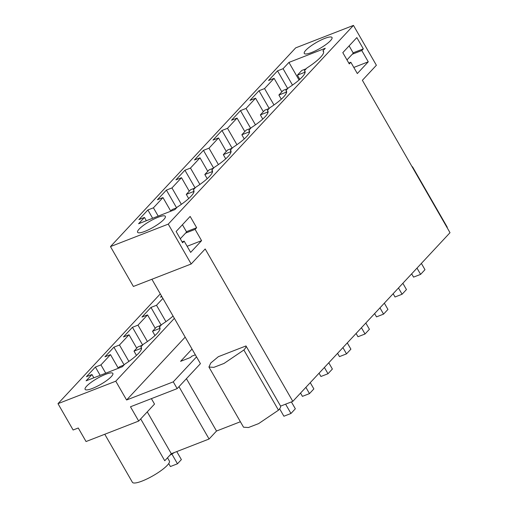 <?xml version="1.0" encoding="UTF-8"?>
<svg xmlns="http://www.w3.org/2000/svg" width="508" height="508" viewBox="0 0 508 508"><rect width="100%" height="100%" fill="white"/><g stroke="black" fill="none" stroke-linecap="round" stroke-linejoin="round"><path stroke-width="0.76" d="M160.299 293.884L57.988 403.67L73.127 429.997L78.264 427.996L86.049 441.541L138.697 421.062L130.48 406.775L177.165 388.62L173.266 381.851L126.587 400.006L115.773 381.197L174.358 318.338M57.988 403.67L115.773 381.197M162.903 298.412L156.508 305.27L150.959 307.429L141.98 317.062L147.53 314.903L137.992 325.145L132.436 327.304L123.457 336.937L129.013 334.778L119.469 345.015L113.919 347.174L104.94 356.806L110.49 354.647L100.946 364.89L95.396 367.049L86.417 376.682L91.973 374.523L86.106 380.816L122.434 366.687L124.771 364.179A29.331 6.35 150.1 0 0 141.351 347.51A29.331 6.35 150.1 0 0 140.811 346.97L143.294 344.31A29.331 6.35 150.1 0 0 157.563 332.924A29.331 6.35 150.1 0 0 159.874 327.641A29.331 6.35 150.1 0 0 159.328 327.101L161.811 324.434A29.331 6.35 150.1 0 0 173.05 316.059M161.893 296.653L160.503 297.193L161.55 296.062M111.322 376.593A15.996 3.461 150.1 0 1 96.45 386.658A15.996 3.461 150.1 0 1 85.115 389.369A15.996 3.461 150.1 0 1 86.646 386.188A15.996 3.461 150.1 0 1 101.524 376.123A15.996 3.461 150.1 0 1 112.852 373.418A15.996 3.461 150.1 0 1 111.322 376.593M292.811 401.364L205.181 248.964L191.179 263.989L168.256 224.123L353.46 25.4L376.384 65.265L362.382 80.289L450.012 232.689L292.811 401.364L280.594 406.114L245.993 345.942L218.332 356.692L210.795 362.985L208.934 367.036L213.862 367.348L224.041 363.423L243.872 350.006C245.567 348.171 246.272 346.818 245.993 345.942M208.934 367.036L243.535 427.209L248.469 427.52L258.642 423.602L278.479 410.178C280.168 408.349 280.873 406.997 280.594 406.114M240.392 421.748L216.516 431.032L186.417 378.689M140.697 418.922L164.744 460.743L171.31 453.707L209.08 439.014L216.516 431.032M447.307 227.984L447.192 227.101L412.591 166.922L411.886 166.376M185.172 337.141L126.587 400.006M100.946 364.89L105.721 373.183M91.973 374.523L93.859 377.8M156.508 305.27L165.932 321.659M147.53 314.903L155.251 328.333M137.992 325.145L147.415 341.535M129.013 334.778L136.735 348.202M119.469 345.015L128.892 361.404M110.49 354.647L118.212 368.078M151.892 279.267L196.532 356.889L173.266 381.851M192.03 349.06L180.588 361.334L190.532 357.467L191.675 356.241L195.339 354.813M363.328 48.87L356.838 37.586L342.805 52.648L349.288 63.925L350.837 62.268L357.327 73.546L368.268 61.811L361.779 50.527L363.328 48.87L353.111 52.838M196.647 227.717L190.157 216.433L176.124 231.496L182.607 242.78L184.156 241.116L190.646 252.4L201.581 240.665L195.097 229.381L196.647 227.717L186.43 231.692M412.706 167.805L412.591 166.922M353.46 25.4L295.669 47.873L110.471 246.596L133.394 286.461L191.179 263.989M168.256 224.123L110.471 246.596M305.81 50.267A15.996 3.461 -29.9 0 0 304.279 53.442A15.996 3.461 -29.9 0 0 315.614 50.73A15.996 3.461 -29.9 0 0 330.486 40.665A15.996 3.461 -29.9 0 0 332.016 37.49A15.996 3.461 -29.9 0 0 320.688 40.202A15.996 3.461 -29.9 0 0 305.81 50.267M277.52 70.866L268.541 80.499L274.098 78.34L264.554 88.576L258.997 90.735L250.025 100.368L255.575 98.209L246.031 108.452L240.481 110.611L235.991 115.424L231.502 120.244L237.052 118.085L227.514 128.321L221.958 130.48L212.979 140.113L218.535 137.954L208.991 148.196L203.441 150.355L198.952 155.169L194.462 159.988L200.012 157.829L190.475 168.065L184.918 170.224L175.939 179.857L181.496 177.698L171.952 187.941L166.402 190.1L157.423 199.733L162.973 197.574L158.712 202.146L153.429 207.81L147.879 209.969L138.9 219.602L144.456 217.443L138.589 223.736L174.917 209.607L177.254 207.105A29.331 6.35 -29.9 0 0 191.033 196.259A29.331 6.35 -29.9 0 0 193.834 190.436A29.331 6.35 -29.9 0 0 193.294 189.897L195.777 187.23A29.331 6.35 -29.9 0 0 209.55 176.39A29.331 6.35 -29.9 0 0 212.357 170.567A29.331 6.35 -29.9 0 0 211.811 170.021L214.293 167.361A29.331 6.35 -29.9 0 0 228.073 156.515A29.331 6.35 -29.9 0 0 230.88 150.692A29.331 6.35 -29.9 0 0 230.334 150.152L232.816 147.485A29.331 6.35 -29.9 0 0 246.59 136.646A29.331 6.35 -29.9 0 0 249.396 130.823A29.331 6.35 -29.9 0 0 248.856 130.277L251.333 127.616A29.331 6.35 -29.9 0 0 265.113 116.77A29.331 6.35 -29.9 0 0 267.919 110.947A29.331 6.35 -29.9 0 0 267.373 110.407L269.856 107.74A29.331 6.35 -29.9 0 0 283.635 96.901A29.331 6.35 -29.9 0 0 286.436 91.078A29.331 6.35 -29.9 0 0 285.896 90.532L288.379 87.871A29.331 6.35 -29.9 0 0 302.152 77.025A29.331 6.35 -29.9 0 0 304.959 71.203A29.331 6.35 -29.9 0 0 304.413 70.663L306.896 67.996A29.331 6.35 -29.9 0 0 323.475 51.333A29.331 6.35 -29.9 0 0 322.936 50.787L325.266 48.285L288.938 62.414L283.07 68.707L277.52 70.866L287.712 88.582M163.805 219.519A15.996 3.461 -29.9 0 0 165.335 216.344A15.996 3.461 -29.9 0 0 154 219.05A15.996 3.461 -29.9 0 0 139.129 229.114A15.996 3.461 -29.9 0 0 137.598 232.289A15.996 3.461 -29.9 0 0 148.933 229.584A15.996 3.461 -29.9 0 0 163.805 219.519M350.837 62.268L348.793 63.062M361.779 50.527L352.285 54.223M353.809 67.437L368.268 61.811M258.997 90.735L269.189 108.458M264.554 88.576L273.977 104.966M144.456 217.443L146.342 220.726M288.938 62.414L299.047 79.997M283.07 68.707L292.494 85.096M274.098 78.34L281.857 91.84M255.575 98.209L263.341 111.709M246.031 108.452L255.454 124.841M237.052 118.085L244.818 131.585M227.514 128.321L236.938 144.71M218.535 137.954L226.295 151.454M208.991 148.196L218.415 164.586M200.012 157.829L207.778 171.329M190.475 168.065L199.898 184.455M181.496 177.698L189.255 191.199M171.952 187.941L181.375 204.33M162.973 197.574L170.739 211.074M153.429 207.81L158.204 216.11M322.936 50.787L323.672 52.076M304.413 70.663L305.156 71.945M104.775 434.257L132.398 482.289A21.33 4.616 -29.9 0 0 147.511 478.682A21.33 4.616 -29.9 0 0 167.342 465.258A21.33 4.616 -29.9 0 0 169.38 461.023L167.513 457.778M171.31 453.707L147.257 411.88M151.39 398.64L154.521 404.089L138.697 421.062M209.08 439.014L178.981 386.671M196.532 356.889L200.425 363.658L177.165 388.62M169.812 455.308L174.6 452.425M95.396 367.049L100.165 375.349M195.097 229.381L185.604 233.07M187.128 246.285L201.581 240.665M184.156 241.116L182.112 241.91M147.879 209.969L152.648 218.269M285.896 90.532L286.633 91.821M240.481 110.611L250.666 128.327M267.373 110.407L268.11 111.69M221.958 130.48L232.15 148.203M248.856 130.277L249.593 131.559M203.441 150.355L213.627 168.072M230.334 150.152L231.07 151.435M184.918 170.224L195.11 187.947M211.811 170.021L212.554 171.304M166.402 190.1L176.587 207.816M150.959 307.429L161.144 325.152M132.436 327.304L142.627 345.021M160.071 328.384L159.328 327.101M113.919 347.174L124.104 364.896M159.963 329.165L159.588 328.511L159.931 328.143M154.978 335.528L152.527 331.26L159.588 328.511M161.017 325.285L156.426 327.076L152.527 331.26M141.44 349.034L141.065 348.386L141.408 348.012M136.462 355.397L134.004 351.13L141.065 348.386M142.5 345.161L137.903 346.945L134.004 351.13M176.765 451.58L181.381 459.6L177.476 463.785L171.914 454.108M168.713 463.575L170.415 466.535L177.476 463.785M123.977 365.03L119.386 366.82L117.843 368.471M421.373 263.417L424.98 269.685L420.605 274.377L417.005 268.11M411.658 273.844L413.544 277.12L420.605 274.377M304.895 73.158L304.47 72.409L305.054 71.78M299.809 79.324L297.409 75.152L304.47 72.409M297.409 75.152L301.784 70.46L306.203 68.739M402.857 283.286L406.457 289.554L402.082 294.246L398.482 287.979M393.141 293.713L395.027 296.996L402.082 294.246M286.379 93.028L285.947 92.278L286.537 91.65M281.286 99.2L278.886 95.028L285.947 92.278M278.886 95.028L283.261 90.335L287.687 88.614M384.334 303.162L387.941 309.429L383.565 314.122L379.959 307.854M374.618 313.588L376.504 316.865L383.565 314.122M267.856 112.903L267.43 112.154L268.014 111.519M262.763 119.069L260.369 114.897L267.43 112.154M260.369 114.897L264.744 110.204L269.164 108.483M365.817 323.031L369.418 329.298L365.042 333.991L361.442 327.724M356.095 333.458L357.981 336.74L365.042 333.991M249.339 132.772L248.907 132.023L249.498 131.394M244.246 138.944L241.846 134.772L248.907 132.023M241.846 134.772L246.221 130.073L250.647 128.359M347.294 342.906L350.901 349.167L346.526 353.866L342.919 347.599M337.579 353.333L339.465 356.61L346.526 353.866M230.816 152.648L230.384 151.898L230.975 151.263M225.723 158.814L223.329 154.642L230.384 151.898M223.329 154.642L227.705 149.949L232.124 148.228M328.778 362.775L332.378 369.043L328.003 373.736L324.402 367.468M319.056 373.202L320.942 376.485L328.003 373.736M212.3 172.517L211.868 171.768L212.458 171.139M207.207 178.683L204.807 174.517L211.868 171.768M204.807 174.517L209.182 169.818L213.601 168.104M310.255 382.651L313.861 388.912L309.486 393.611L305.88 387.344M300.539 393.078L302.425 396.354L309.486 393.611M193.777 192.392L193.345 191.643L193.935 191.008M188.684 198.558L186.284 194.386L193.345 191.643M186.284 194.386L190.659 189.694L195.085 187.973M291.389 401.917L295.339 408.788L290.963 413.48L285.604 404.165M279.635 408.8L283.902 416.23L290.963 413.48M170.498 211.328L172.142 209.563L176.562 207.848M349.11 45.879L353.289 53.15L346.983 59.912M182.423 224.733L186.601 231.997L180.302 238.76M278.479 410.178L243.872 350.006"/></g></svg>
